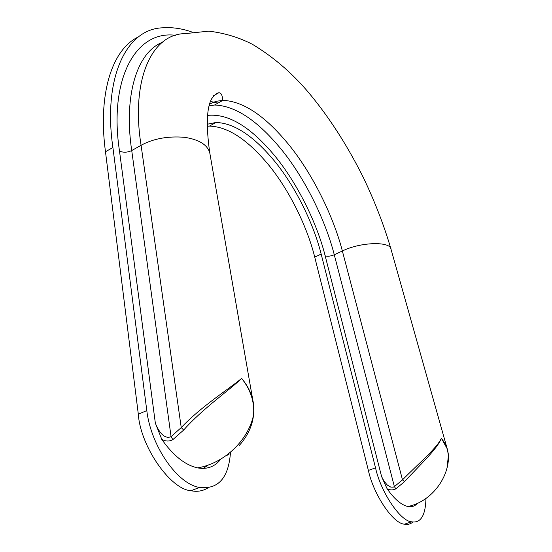 <?xml version="1.0" encoding="UTF-8"?>
<svg xmlns="http://www.w3.org/2000/svg" width="552" height="552" viewBox="0 0 552 552"><rect width="100%" height="100%" fill="white"/><g stroke="black" fill="none" stroke-linecap="round" stroke-linejoin="round"><path stroke-width="0.83" d="M162.495 42.207C135.854 52.916 123.793 97.614 131.721 150.544L171.065 436.625L181.242 427.586L183.664 430.042L172.845 439.633C169.423 441.559 165.745 441.483 161.798 439.399L155.34 423.087C157.796 429.49 163.516 439.965 171.065 436.625L172.845 439.633M209.201 105.639L214.555 105.018C235.669 105.715 258.329 121.005 282.527 150.875C306.588 180.973 326.128 222.553 334.264 254.755L342.364 251.008C360.58 241.893 390.712 241.141 391.051 249.345C384.316 226.161 375.174 202.411 363.616 178.089C348.471 147.646 331.455 120.736 312.563 97.373C295.154 75.693 275.137 58.022 252.526 44.367C239.057 37.426 224.492 33.023 208.815 31.147L185.603 33.582C150.627 33.644 130.879 81.841 141.077 145.3L181.242 427.586C201.066 406.396 230.46 387.959 241.631 378.368C231.164 388.925 202.853 408.287 183.664 430.042M239.292 445.443C247.558 436.101 252.305 425.999 253.527 415.125L253.527 415.118C254.672 402.091 250.705 389.843 241.631 378.368C247.413 385.289 251.153 392.631 252.857 400.386L252.864 400.414M447.058 467.454L448.445 455.324C447.886 449.245 445.526 443.553 441.358 438.26L447.217 448.797L447.686 450.501M404.492 481.689L395.867 488.83L394.376 486.602L402.498 479.867C418.03 464.025 437.053 448.058 441.358 438.26C437.55 448.735 419.423 465.391 404.492 481.689L402.498 479.867L342.364 251.008C334.098 218.737 314.481 177.013 290.469 146.728C266.319 116.679 243.791 101.223 222.877 100.354L215.97 101.326L209.65 104.024M395.867 488.83C393.093 490.259 390.174 490.245 387.118 488.789L381.625 476.659L384.068 481.213L387.394 485.146L390.747 487.085L393.279 487.14L394.376 486.602L334.264 254.755C330.648 256.231 327.619 256.597 325.169 255.852C317.345 224.278 297.638 183.133 273.785 154.636C249.98 126.387 227.907 113.305 207.559 115.389M412.979 521.999C410.474 524.124 407.638 524.848 404.485 524.172C393.134 523.82 373.497 494.482 368.384 470.428L375.532 467.848C380.735 491.949 400.366 521.405 411.626 521.799C420.721 523.344 425.495 515.568 425.958 498.477M192.255 32.14C182.188 28.552 172.396 27.11 162.868 27.8C125.138 28.787 102.969 79.964 112.905 147.529L146.797 410.578C150.848 445.574 177.095 484.014 199.534 487.45C218.344 489.61 228.666 477.873 230.501 452.233M208.166 487.796C202.853 491.066 197.126 492.039 190.999 490.714C170.575 489.589 140.415 446.458 138.317 414.221L146.797 410.578M387.118 488.789C394.383 499.125 401.311 505.032 407.914 506.522C411.737 507.26 414.938 506.177 417.519 503.258M220.8 459.112C215.004 466.675 207.269 469.607 197.595 467.896C185.161 465.136 173.231 455.635 161.798 439.399M138.828 36.701C110.931 49.487 97.918 96.386 105.48 151.738L138.317 414.221M368.384 470.428L314.723 257.101C307.809 228.845 290.718 192.317 269.466 165.959C248.014 139.842 227.99 126.56 209.394 126.118L207.138 126.277M375.532 467.848L321.167 254.092C314.164 225.789 297.024 189.157 275.8 162.674C254.382 136.427 234.448 123.034 215.984 122.482L207.131 124.248M203.212 468.42L208.552 464.887M225.658 455.973L228.942 454.406M217.992 103.093L210.512 101.465M252.857 400.386L209.753 152.745C207.276 144.631 198.823 139.477 184.409 137.296C167.725 135.985 153.284 138.649 141.077 145.3L131.721 150.544C127.443 152.545 123.372 152.725 119.508 151.096C108.647 80.309 135.054 29.856 175.722 35.328M155.34 423.087L119.508 151.096M381.625 476.659L325.169 255.852M112.905 147.529L105.48 151.738M314.723 257.101L321.167 254.092M252.871 400.414C254.01 404.733 253.954 413.324 253.527 415.118M391.051 249.345L447.217 448.804L448.452 455.352M209.098 106.053L214.555 105.018L222.877 100.354L222.145 96.151C220.524 90.928 217.081 91.729 211.795 98.566C206.641 107.516 205.958 125.58 209.753 152.745M213.617 95.71L218.723 92.826M411.619 521.799L404.478 524.172M199.534 487.45L191.006 490.714M407.914 506.522C432.271 501.43 449.425 476.569 448.445 455.324M197.595 467.896C223.802 463.473 248.02 440.951 253.527 415.125M209.394 126.118L215.984 122.482"/></g></svg>

